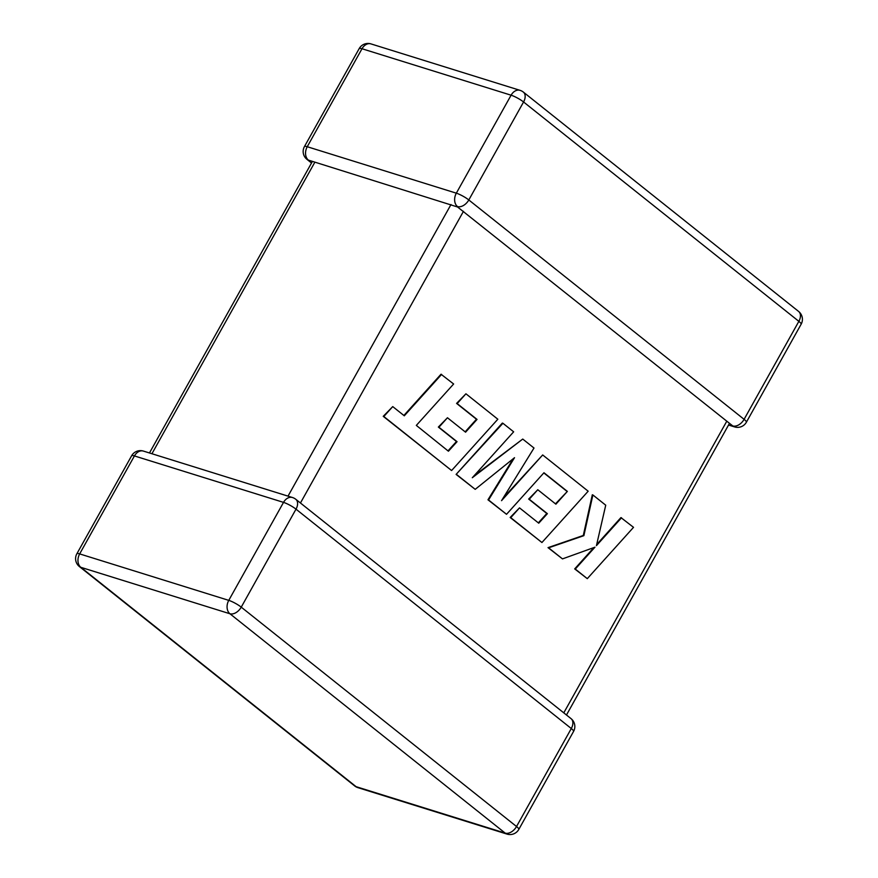 <?xml version="1.0" encoding="UTF-8"?>
<svg xmlns="http://www.w3.org/2000/svg" width="878" height="878" viewBox="0 0 878 878"><rect width="100%" height="100%" fill="white"/><g stroke="black" fill="none" stroke-linecap="round" stroke-linejoin="round"><path stroke-width="1.32" d="M311.525 163.001L306.949 159.357A10.064 6.552 128.6 0 0 308.397 160.114L457.295 206.912M457.548 206.988L732.768 425.94A10.064 6.552 128.6 0 0 744.094 419.333L798.859 321.348L523.573 101.98L468.808 199.964L744.094 419.333A10.064 1.877 -150.8 0 1 746.377 422.219L801.131 324.234A10.064 1.877 -150.8 0 0 798.859 321.348A10.064 6.552 128.6 0 0 798.629 311.46L523.343 92.08A10.064 10.064 0 0 0 520.061 90.346A10.064 7.408 -72.7 0 0 511.095 95.197L361.999 48.74L307.245 146.725L456.33 193.171L511.095 95.197A10.064 1.877 -150.8 0 1 523.573 101.98A10.064 6.552 -51.4 0 0 523.343 92.08M312.239 161.728L149.469 452.971M441.601 374.401L404.297 415.81L392.74 406.602L383.818 416.512L451.599 470.531L497.837 419.223L465.933 393.794L457.164 403.584L477.039 419.421L465.581 432.195L447.462 417.752L438.923 427.246L457.054 441.689L448.428 451.215L416.326 425.402L453.63 383.993L441.019 374.226L403.869 415.47M392.74 406.602L383.236 416.326L451.599 470.531M383.818 416.512L383.236 416.326M465.933 393.794L456.582 403.408L476.469 419.245L465.142 431.844M457.164 403.584L456.582 403.408M477.039 419.421L476.469 419.245M447.462 417.752L438.352 427.07L456.472 441.513L447.989 450.864M438.923 427.246L438.352 427.07M457.054 441.689L456.472 441.513M567.364 491.406L555.906 504.181L537.786 489.737L529.258 499.231L547.378 513.674L538.752 523.2L519.513 507.868L510.744 517.658L541.935 542.516L588.172 491.208L542.681 454.958L501.547 500.658L534 448.032L522.739 439.066L472.309 477.731L513.652 431.822L502.918 423.273L456.11 474.405L475.207 489.342L514.519 457.69L488.552 499.966L487.97 499.791L506.529 514.299L543.965 472.748L567.364 491.406L555.478 503.829M456.692 474.581L475.207 489.342M513.158 458.788L487.97 499.791M488.552 499.966L506.529 514.299M543.811 472.913L566.793 491.219M537.786 489.737L528.677 499.055L546.796 513.498L538.324 522.86M529.258 499.231L528.677 499.055M547.378 513.674L546.796 513.498M519.513 507.868L510.162 517.482L541.935 542.516M510.744 517.658L510.162 517.482M542.681 454.958L503.16 498.046M522.739 439.066L474.12 475.722M502.918 423.273L502.337 423.086L456.11 474.405M621.514 517.779L596.425 545.655L605.732 505.201L592.891 494.962L583.881 535.657L548.596 547.817L562.491 558.891L594.966 547.181L575.277 569.076L587.294 578.657L633.521 527.338L620.933 517.592L596.689 544.547M587.294 578.657L574.695 568.9L593.868 547.576M592.891 494.962L592.31 494.786L583.299 535.47L548.015 547.642L562.491 558.891M583.881 535.657L583.299 535.47M548.596 547.817L548.015 547.642M575.277 569.076L574.695 568.9M571.051 718.643A10.064 6.552 128.6 0 1 571.293 728.531A10.064 1.877 29.2 0 1 573.564 731.418A10.064 10.064 0 0 0 571.051 718.643L295.776 499.275A10.064 6.552 -51.4 0 1 296.007 509.163L241.241 607.148L516.527 826.516L571.293 728.531L296.007 509.163A10.064 1.877 29.2 0 0 283.528 502.381L134.433 455.934L79.668 553.908L228.763 600.365L283.528 502.381A10.064 7.408 -72.7 0 1 292.495 497.53L143.399 451.083A10.064 10.064 0 0 0 131.623 455.781A10.064 1.877 29.2 0 1 134.433 455.934A10.064 7.408 -72.7 0 1 143.399 451.083M314.895 162.145L151.927 453.739M288.017 496.136L450.985 204.541M463.463 211.324L300.452 502.995M563.786 712.848L726.797 421.177M229.915 613.755L80.82 567.309L356.106 786.677L505.201 833.123L229.915 613.755A10.064 6.552 -51.4 0 0 241.241 607.148A10.064 1.877 29.2 0 0 228.763 600.365A10.064 7.408 -72.7 0 0 229.915 613.755M370.966 43.9A10.064 10.064 0 0 0 359.19 48.597A10.064 1.877 -150.8 0 1 361.999 48.74A10.064 7.408 -72.7 0 1 370.966 43.9L520.061 90.346M468.808 199.964A10.064 1.877 -150.8 0 0 456.33 193.171A10.064 7.408 -72.7 0 0 457.482 206.56A10.064 6.552 -51.4 0 0 468.808 199.964M728.531 425.029L734.601 426.917A10.064 7.408 -72.7 0 1 732.768 425.94M308.397 160.114A10.064 7.408 -72.7 0 1 307.245 146.725A10.064 1.877 -150.8 0 0 304.436 146.582A10.064 10.064 0 0 0 306.949 159.357M516.527 826.516A10.064 6.552 128.6 0 1 505.201 833.123A10.064 7.408 -72.7 0 0 507.034 834.1A10.064 10.064 0 0 0 518.81 829.403A10.064 1.877 29.2 0 0 516.527 826.516M80.82 567.309A10.064 7.408 -72.7 0 1 79.668 553.908A10.064 1.877 29.2 0 0 76.869 553.766A10.064 10.064 0 0 0 79.371 566.54A10.064 6.552 -51.4 0 0 80.82 567.309M356.106 786.677A10.064 6.552 128.6 0 1 354.657 785.92A10.064 10.064 0 0 0 357.939 787.654A10.064 7.408 -72.7 0 1 356.106 786.677M801.131 324.234A10.064 10.064 0 0 0 798.629 311.46M734.601 426.917A10.064 10.064 0 0 0 746.377 422.219M359.19 48.597L304.436 146.582M79.371 566.54L354.657 785.92M357.939 787.654L507.034 834.1M573.564 731.418L518.81 829.403M295.776 499.275A10.064 10.064 0 0 0 292.495 497.53M131.623 455.781L76.869 553.766M729.234 423.789L566.475 714.999"/></g></svg>
